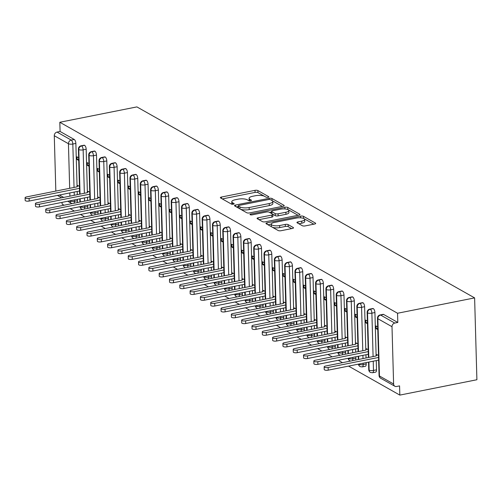 <?xml version="1.0" encoding="UTF-8"?>
<svg xmlns="http://www.w3.org/2000/svg" width="502" height="502" viewBox="0 0 502 502"><rect width="100%" height="100%" fill="white"/><g stroke="black" fill="none" stroke-linecap="round" stroke-linejoin="round"><path stroke-width="0.75" d="M268.049 197.292A1.487 0.477 -1.6 0 0 268.821 196.853A1.487 0.477 -1.6 0 0 268.645 196.633L257.89 190.553A2.121 0.678 -1.6 0 0 255.016 190.346L221.476 197.035A2.121 0.678 -1.6 0 0 220.365 197.669A2.121 0.678 -1.6 0 0 220.623 197.976L231.378 204.063A1.487 0.477 -1.6 0 0 233.392 204.201A1.487 0.477 -1.6 0 0 234.17 203.762A1.487 0.477 -1.6 0 0 233.988 203.542L232.595 202.752A6.79 2.177 -1.6 0 1 231.773 201.754A6.79 2.177 -1.6 0 1 235.319 199.733L238.111 199.175A6.79 2.177 -1.6 0 1 247.317 199.821L248.71 200.605A1.487 0.477 -1.6 0 0 250.718 200.75A1.487 0.477 -1.6 0 0 251.496 200.304A1.487 0.477 -1.6 0 0 251.314 200.085L249.927 199.3A6.79 2.177 -1.6 0 1 249.099 198.303A6.79 2.177 -1.6 0 1 252.65 196.276L255.443 195.724A6.79 2.177 -1.6 0 1 264.642 196.364L266.035 197.154A1.487 0.477 -1.6 0 0 268.049 197.292M302.298 225.712A2.121 0.678 -1.6 0 0 305.172 225.913L314.585 224.036A2.121 0.678 -1.6 0 0 315.689 223.403A2.121 0.678 -1.6 0 0 315.432 223.095L303.49 216.337A2.121 0.678 -1.6 0 0 300.616 216.136L267.077 222.825A2.121 0.678 -1.6 0 0 265.966 223.453A2.121 0.678 -1.6 0 0 266.223 223.767L278.171 230.518A2.121 0.678 -1.6 0 0 281.045 230.719L292.409 228.454A2.121 0.678 -1.6 0 0 293.519 227.826A2.121 0.678 -1.6 0 0 293.262 227.513L288.148 224.62A2.121 0.678 -1.6 0 0 285.274 224.419L279.639 225.542A5.673 1.82 -1.6 0 1 271.256 224.174A5.673 1.82 -1.6 0 1 274.224 222.48L296.299 218.081A5.673 1.82 -1.6 0 1 304.683 219.456A5.673 1.82 -1.6 0 1 301.715 221.144L298.037 221.878A2.121 0.678 -1.6 0 0 296.927 222.505A2.121 0.678 -1.6 0 0 297.184 222.819L302.298 225.712M59.826 122.262L136.889 106.901L474.616 297.893L397.546 313.254L59.826 122.262L60.083 131.474L57.046 132.076L71.196 140.083L74.233 139.474L60.083 131.474M283.103 206.234A2.121 0.678 -1.6 0 0 284.214 205.6A2.121 0.678 -1.6 0 0 283.956 205.293L272.009 198.535A2.121 0.678 -1.6 0 0 269.135 198.334L235.595 205.023A2.121 0.678 -1.6 0 0 234.49 205.651A2.121 0.678 -1.6 0 0 234.748 205.964L246.689 212.716A2.121 0.678 -1.6 0 0 249.563 212.917L283.103 206.234M287.746 207.439L299.694 214.191A2.121 0.678 -1.6 0 1 299.951 214.505A2.121 0.678 -1.6 0 1 298.841 215.132L265.307 221.821A2.121 0.678 -1.6 0 1 262.427 221.62L257.319 218.728A2.121 0.678 -1.6 0 1 257.062 218.414A2.121 0.678 -1.6 0 1 258.166 217.786L271.77 215.076A2.121 0.678 -1.6 0 0 272.881 214.442A2.121 0.678 -1.6 0 0 272.624 214.128L269.229 212.214A2.121 0.678 -1.6 0 0 266.355 212.013L252.192 214.837A1.487 0.477 -1.6 0 1 250.002 214.473A1.487 0.477 -1.6 0 1 250.774 214.034L284.872 207.238A2.121 0.678 -1.6 0 1 287.746 207.439L287.809 209.485L298.075 215.289M393.606 383.999L392.006 326.708L377.849 318.701L379.449 375.992L393.606 383.999A3.244 2.711 119.5 0 0 394.854 386.251A3.244 2.711 119.5 0 0 396.536 386.496L399.573 385.894L399.83 395.099L476.9 379.738L474.616 297.893M69.684 188.319L68.435 143.716L54.285 135.716L55.829 191.08M54.285 135.716A3.244 2.711 -60.5 0 1 57.046 132.076M399.83 395.099L348.564 366.109M342.489 362.67L338.254 360.273M332.18 356.84L327.938 354.443M321.864 351.005L317.628 348.614M311.554 345.175L307.318 342.778M301.244 339.346L297.002 336.949M290.928 333.51L286.692 331.113M280.618 327.68L276.382 325.283M270.308 321.851L266.066 319.454M259.992 316.015L255.756 313.618M249.682 310.186L245.447 307.789M239.366 304.356L235.131 301.959M229.056 298.521L224.821 296.124M218.746 292.691L214.505 290.294M208.43 286.855L204.195 284.465M198.121 281.026L193.885 278.629M187.811 275.196L183.569 272.799M177.495 269.361L173.259 266.964M167.185 263.531L162.949 261.134M156.875 257.702L152.633 255.305M146.559 251.866L142.323 249.469M136.249 246.036L132.013 243.639M125.933 240.201L121.697 237.81M115.623 234.371L111.388 231.974M105.313 228.542L101.071 226.145M94.997 222.706L90.762 220.309M84.687 216.877L80.452 214.48M74.378 211.047L70.136 208.65M64.061 205.211L62.11 204.107L62.06 202.369M397.546 313.254L397.804 322.46L394.767 323.068A3.244 2.711 119.5 0 0 392.006 326.708M79.448 186.424L77.779 185.483L77.791 185.985M78.688 159.172L77.051 159.498L76.975 156.837L78.651 157.779M77.051 159.498L78.726 160.439M397.804 322.46L383.647 314.459L380.61 315.061L394.767 323.068M379.06 375.515A3.244 3.244 0 0 0 380.704 378.244A3.244 2.711 119.5 0 1 379.449 375.992A3.244 1.042 -1.6 0 1 379.06 375.515L377.46 318.224A3.244 1.042 -1.6 0 0 377.849 318.701A3.244 2.711 119.5 0 1 380.61 315.061A3.244 1.443 78.7 0 0 380.064 314.955L383.101 314.346A3.244 1.443 78.7 0 1 383.647 314.459M74.233 139.474A3.244 1.443 78.7 0 1 75.865 143.421L77.076 186.775M77.208 191.463L77.302 194.688M77.427 199.307L77.465 200.712A3.244 1.443 78.7 0 1 77.082 202.62M373.337 308.63L370.3 309.232A3.244 1.443 78.7 0 0 369.754 309.125L372.791 308.517A3.244 1.443 78.7 0 1 373.337 308.63A3.244 1.443 78.7 0 1 374.919 312.539L376.13 355.899M376.262 360.587L376.519 369.836A3.244 1.443 78.7 0 1 375.609 372.139L372.572 372.741A3.244 1.443 -101.3 0 0 373.482 370.438L376.519 369.836M378.502 355.548L376.833 354.6L376.845 355.102M377.699 326.902L376.029 325.955L376.105 328.615L377.774 329.563M363.028 302.794L359.99 303.403A3.244 1.443 78.7 0 0 359.438 303.29L362.475 302.687A3.244 1.443 78.7 0 1 363.028 302.794A3.244 1.443 78.7 0 1 364.609 306.709L365.82 350.063M365.952 354.751L366.04 357.976M366.165 362.595L366.209 364A3.244 1.443 78.7 0 1 365.293 366.309L362.256 366.912A3.244 1.443 -101.3 0 0 363.172 364.609L366.209 364M368.186 349.718L366.516 348.771L366.529 349.273M367.389 321.073L365.72 320.125L365.789 322.786L367.464 323.734M352.711 296.964L349.674 297.567A3.244 1.443 78.7 0 0 349.128 297.46L352.166 296.851A3.244 1.443 78.7 0 1 352.711 296.964A3.244 1.443 78.7 0 1 354.293 300.874L355.504 344.234M355.636 348.921L355.723 352.147M355.855 356.765L355.893 358.171A3.244 1.443 78.7 0 1 355.51 360.078M357.876 343.883L356.207 342.941L356.219 343.443M357.079 315.237L355.403 314.296L355.479 316.957L357.148 317.898M342.402 291.129L339.365 291.737A3.244 1.443 78.7 0 0 338.819 291.624L341.856 291.022A3.244 1.443 78.7 0 1 342.402 291.129A3.244 1.443 78.7 0 1 343.983 295.044L345.194 338.404M345.326 343.092L345.414 346.311M345.545 350.936L345.583 352.341A3.244 1.443 78.7 0 1 345.194 354.243M347.566 338.053L345.891 337.106L345.909 337.608M346.763 309.408L345.094 308.46L345.169 311.121L346.838 312.068M332.092 285.299L329.055 285.908A3.244 1.443 78.7 0 0 328.503 285.795L331.54 285.192A3.244 1.443 78.7 0 1 332.092 285.299A3.244 1.443 78.7 0 1 333.673 289.215L334.884 332.569M335.01 337.256L335.104 340.481M335.229 345.1L335.273 346.505A3.244 1.443 78.7 0 1 334.884 348.413M337.25 332.224L335.581 331.276L335.593 331.778M336.453 303.578L334.784 302.631L334.853 305.291L336.528 306.233M321.776 279.47L318.739 280.072A3.244 1.443 78.7 0 0 318.193 279.965L321.23 279.357A3.244 1.443 78.7 0 1 321.776 279.47A3.244 1.443 78.7 0 1 323.357 283.379L324.568 326.739M324.7 331.427L324.788 334.652M324.919 339.27L324.957 340.676A3.244 1.443 78.7 0 1 324.574 342.577M326.94 326.388L325.271 325.447L325.283 325.949M326.143 297.742L324.468 296.801L324.543 299.456L326.212 300.403M311.466 273.634L308.429 274.243A3.244 1.443 78.7 0 0 307.883 274.13L310.92 273.527A3.244 1.443 78.7 0 1 311.466 273.634A3.244 1.443 78.7 0 1 313.047 277.55L314.258 320.903M314.39 325.597L314.478 328.816M314.61 333.441L314.647 334.847A3.244 1.443 78.7 0 1 314.258 336.748M316.63 320.558L314.955 319.611L314.974 320.113M315.827 291.913L314.158 290.965L314.233 293.626L315.902 294.574M301.156 267.804L298.119 268.407A3.244 1.443 78.7 0 0 297.567 268.3L300.604 267.692A3.244 1.443 78.7 0 1 301.156 267.804A3.244 1.443 78.7 0 1 302.731 271.72L303.942 315.074M304.074 319.761L304.168 322.987M304.294 327.605L304.337 329.011A3.244 1.443 78.7 0 1 303.948 330.918M306.314 314.723L304.645 313.781L304.658 314.283M305.517 286.077L303.842 285.136L303.917 287.797L305.592 288.738M290.84 261.975L287.803 262.577A3.244 1.443 78.7 0 0 287.257 262.471L290.294 261.862A3.244 1.443 78.7 0 1 290.84 261.975A3.244 1.443 78.7 0 1 292.421 265.884L293.632 309.245M293.764 313.932L293.852 317.151M293.984 321.776L294.021 323.181A3.244 1.443 78.7 0 1 293.639 325.083M296.004 308.893L294.335 307.946L294.348 308.454M295.201 280.248L293.532 279.3L293.607 281.961L295.276 282.908M280.53 256.139L277.493 256.748A3.244 1.443 78.7 0 0 276.941 256.635L279.978 256.033A3.244 1.443 78.7 0 1 280.53 256.139A3.244 1.443 78.7 0 1 282.111 260.055L283.323 303.409M283.454 308.096L283.542 311.322M283.674 315.946L283.712 317.346A3.244 1.443 78.7 0 1 283.323 319.253M285.694 303.064L284.019 302.116L284.032 302.618M284.891 274.418L283.222 273.471L283.297 276.131L284.967 277.079M270.214 250.31L267.177 250.912A3.244 1.443 78.7 0 0 266.631 250.805L269.668 250.197A3.244 1.443 78.7 0 1 270.214 250.31A3.244 1.443 78.7 0 1 271.795 254.219L273.006 297.579M273.138 302.267L273.232 305.492M273.358 310.11L273.395 311.516A3.244 1.443 78.7 0 1 273.013 313.424M275.378 297.228L273.709 296.287L273.722 296.789M274.581 268.583L272.906 267.641L272.981 270.302L274.657 271.243M259.904 244.474L256.867 245.083A3.244 1.443 78.7 0 0 256.321 244.97L259.358 244.367A3.244 1.443 78.7 0 1 259.904 244.474A3.244 1.443 78.7 0 1 261.486 248.39L262.697 291.75M262.828 296.437L262.916 299.656M263.048 304.281L263.086 305.687A3.244 1.443 78.7 0 1 262.697 307.588M265.069 291.398L263.399 290.451L263.412 290.953M264.265 262.753L262.596 261.806L262.671 264.466L264.341 265.414M249.594 238.645L246.557 239.253A3.244 1.443 78.7 0 0 246.005 239.14L249.042 238.538A3.244 1.443 78.7 0 1 249.594 238.645A3.244 1.443 78.7 0 1 251.176 242.56L252.387 285.914M252.519 290.602L252.606 293.827M252.732 298.445L252.776 299.851A3.244 1.443 78.7 0 1 252.387 301.758M254.752 285.569L253.083 284.621L253.096 285.123M253.956 256.924L252.286 255.976L252.355 258.637L254.031 259.578M239.278 232.815L236.241 233.417A3.244 1.443 78.7 0 0 235.695 233.311L238.732 232.702A3.244 1.443 78.7 0 1 239.278 232.815A3.244 1.443 78.7 0 1 240.86 236.724L242.071 280.085M242.202 284.772L242.29 287.997M242.422 292.616L242.46 294.021A3.244 1.443 78.7 0 1 242.077 295.929M244.443 279.733L242.773 278.792L242.786 279.294M243.646 251.088L241.97 250.147L242.046 252.801L243.715 253.748M228.968 226.979L225.931 227.588A3.244 1.443 78.7 0 0 225.385 227.475L228.423 226.873A3.244 1.443 78.7 0 1 228.968 226.979A3.244 1.443 78.7 0 1 230.55 230.895L231.761 274.249M231.893 278.943L231.98 282.162M232.112 286.786L232.15 288.192A3.244 1.443 78.7 0 1 231.761 290.093M234.133 273.904L232.457 272.956L232.476 273.458M233.33 245.258L231.66 244.311L231.736 246.971L233.405 247.919M218.659 221.15L215.622 221.752A3.244 1.443 78.7 0 0 215.069 221.646L218.106 221.043A3.244 1.443 78.7 0 1 218.659 221.15A3.244 1.443 78.7 0 1 220.24 225.065L221.451 268.419M221.577 273.107L221.671 276.332M221.796 280.951L221.84 282.356A3.244 1.443 78.7 0 1 221.451 284.264M223.817 268.074L222.148 267.127L222.16 267.629M223.02 239.423L221.351 238.481L221.42 241.142L223.095 242.083M208.343 215.32L205.305 215.923A3.244 1.443 78.7 0 0 204.76 215.816L207.797 215.207A3.244 1.443 78.7 0 1 208.343 215.32A3.244 1.443 78.7 0 1 209.924 219.23L211.135 262.59M211.267 267.277L211.355 270.503M211.486 275.121L211.524 276.527A3.244 1.443 78.7 0 1 211.141 278.428M213.507 262.239L211.838 261.297L211.85 261.799M212.71 233.593L211.035 232.646L211.11 235.306L212.779 236.254M198.033 209.485L194.996 210.093A3.244 1.443 78.7 0 0 194.45 209.98L197.487 209.378A3.244 1.443 78.7 0 1 198.033 209.485A3.244 1.443 78.7 0 1 199.614 213.4L200.825 256.754M200.957 261.448L201.045 264.667M201.177 269.292L201.214 270.697A3.244 1.443 78.7 0 1 200.825 272.599M203.197 256.409L201.522 255.462L201.54 255.964M202.394 227.764L200.725 226.816L200.8 229.477L202.469 230.424M187.723 203.655L184.68 204.258A3.244 1.443 78.7 0 0 184.134 204.151L187.171 203.542A3.244 1.443 78.7 0 1 187.723 203.655A3.244 1.443 78.7 0 1 189.298 207.564L190.509 250.925M190.641 255.612L190.735 258.837M190.86 263.456L190.898 264.861A3.244 1.443 78.7 0 1 190.515 266.769M192.881 250.573L191.212 249.632L191.224 250.134M192.084 221.928L190.409 220.987L190.484 223.647L192.159 224.589M177.407 197.826L174.37 198.428A3.244 1.443 78.7 0 0 173.824 198.321L176.861 197.713A3.244 1.443 78.7 0 1 177.407 197.826A3.244 1.443 78.7 0 1 178.988 201.735L180.199 245.095M180.331 249.783L180.419 253.002M180.551 257.626L180.588 259.032A3.244 1.443 78.7 0 1 180.205 260.933M182.571 244.744L180.902 243.796L180.915 244.298M181.768 216.098L180.099 215.151L180.174 217.812L181.843 218.759M167.097 191.99L164.06 192.599A3.244 1.443 78.7 0 0 163.508 192.486L166.545 191.883A3.244 1.443 78.7 0 1 167.097 191.99A3.244 1.443 78.7 0 1 168.678 195.905L169.889 239.259M170.021 243.947L170.109 247.172M170.241 251.791L170.278 253.196A3.244 1.443 78.7 0 1 169.889 255.104M172.261 238.914L170.586 237.967L170.598 238.469M171.458 210.269L169.789 209.321L169.864 211.982L171.533 212.93M156.781 186.16L153.744 186.763A3.244 1.443 78.7 0 0 153.198 186.656L156.235 186.047A3.244 1.443 78.7 0 1 156.781 186.16A3.244 1.443 78.7 0 1 158.362 190.07L159.573 233.43M159.705 238.117L159.799 241.343M159.925 245.961L159.962 247.367A3.244 1.443 78.7 0 1 159.58 249.274M161.945 233.079L160.276 232.137L160.289 232.639M161.148 204.433L159.473 203.492L159.548 206.153L161.224 207.094M146.471 180.325L143.434 180.933A3.244 1.443 78.7 0 0 142.888 180.82L145.925 180.218A3.244 1.443 78.7 0 1 146.471 180.325A3.244 1.443 78.7 0 1 148.052 184.24L149.263 227.601M149.395 232.288L149.483 235.507M149.615 240.132L149.652 241.537A3.244 1.443 78.7 0 1 149.263 243.439M151.635 227.249L149.96 226.302L149.979 226.804M150.832 198.604L149.163 197.656L149.238 200.317L150.907 201.264M136.161 174.495L133.124 175.104A3.244 1.443 78.7 0 0 132.572 174.991L135.609 174.389A3.244 1.443 78.7 0 1 136.161 174.495A3.244 1.443 78.7 0 1 137.743 178.411L138.954 221.765M139.079 226.452L139.173 229.678M139.299 234.296L139.343 235.702A3.244 1.443 78.7 0 1 138.954 237.609M141.319 221.42L139.65 220.472L139.663 220.974M140.522 192.774L138.853 191.827L138.922 194.487L140.598 195.429M125.845 168.666L122.808 169.268A3.244 1.443 78.7 0 0 122.262 169.161L125.299 168.553A3.244 1.443 78.7 0 1 125.845 168.666A3.244 1.443 78.7 0 1 127.426 172.575L128.637 215.935M128.769 220.623L128.857 223.848M128.989 228.466L129.027 229.872A3.244 1.443 78.7 0 1 128.644 231.773M131.009 215.584L129.34 214.643L129.353 215.145M130.213 186.939L128.537 185.997L128.612 188.652L130.282 189.599M115.535 162.83L112.498 163.439A3.244 1.443 78.7 0 0 111.952 163.326L114.989 162.723A3.244 1.443 78.7 0 1 115.535 162.83A3.244 1.443 78.7 0 1 117.117 166.746L118.328 210.1M118.459 214.793L118.547 218.012M118.679 222.637L118.717 224.043A3.244 1.443 78.7 0 1 118.328 225.944M120.7 209.754L119.024 208.807L119.043 209.309M119.896 181.109L118.227 180.162L118.303 182.822L119.972 183.77M105.225 157L102.188 157.603A3.244 1.443 78.7 0 0 101.636 157.496L104.673 156.888A3.244 1.443 78.7 0 1 105.225 157A3.244 1.443 78.7 0 1 106.807 160.916L108.018 204.27M108.143 208.957L108.237 212.183M108.363 216.801L108.407 218.207A3.244 1.443 78.7 0 1 108.018 220.114M110.384 203.919L108.714 202.977L108.727 203.479M109.587 175.273L107.917 174.332L107.986 176.993L109.662 177.934M94.909 151.171L91.872 151.773A3.244 1.443 78.7 0 0 91.326 151.667L94.363 151.058A3.244 1.443 78.7 0 1 94.909 151.171A3.244 1.443 78.7 0 1 96.491 155.08L97.702 198.441M97.834 203.128L97.921 206.347M98.053 210.972L98.091 212.377A3.244 1.443 78.7 0 1 97.708 214.279M100.074 198.089L98.405 197.142L98.417 197.65M99.277 169.444L97.601 168.496L97.677 171.157L99.346 172.104M84.6 145.335L81.562 145.944A3.244 1.443 78.7 0 0 81.017 145.831L84.054 145.229A3.244 1.443 78.7 0 1 84.6 145.335A3.244 1.443 78.7 0 1 86.181 149.251L87.392 192.605M87.524 197.292L87.612 200.518M87.743 205.142L87.781 206.542A3.244 1.443 78.7 0 1 87.392 208.449M89.764 192.26L88.088 191.312L88.107 191.814M88.961 163.614L87.292 162.667L87.367 165.327L89.036 166.275M80.395 206.604L80.402 206.868A3.244 2.711 119.5 0 0 81.65 209.127A3.244 2.711 119.5 0 0 81.776 209.19L82.46 209.434M86.181 149.251L83.144 149.853A3.244 1.443 78.7 0 0 81.562 145.944A3.244 2.711 119.5 0 0 78.801 149.577L80.044 194.142M80.176 198.761L80.264 201.986M87.367 165.327L88.998 165.001M97.677 171.157L99.314 170.831M107.986 176.993L109.624 176.666M118.303 182.822L119.934 182.496M128.612 188.652L130.25 188.325M138.922 194.487L140.56 194.161M149.238 200.317L150.876 199.991M159.548 206.153L161.186 205.826M169.864 211.982L171.496 211.656M180.174 217.812L181.812 217.485M190.484 223.647L192.122 223.321M200.8 229.477L202.431 229.15M211.11 235.306L212.748 234.98M221.42 241.142L223.057 240.816M231.736 246.971L233.367 246.645M242.046 252.801L243.683 252.475M252.355 258.637L253.993 258.31M262.671 264.466L264.309 264.14M272.981 270.302L274.619 269.976M283.297 276.131L284.929 275.805M293.607 281.961L295.245 281.635M303.917 287.797L305.555 287.47M314.233 293.626L315.865 293.3M324.543 299.456L326.181 299.129M334.853 305.291L336.491 304.965M345.169 311.121L346.8 310.794M355.479 316.957L357.117 316.63M365.789 322.786L367.426 322.46M376.105 328.615L377.742 328.289M90.705 212.434L90.711 212.704A3.244 2.711 119.5 0 0 91.966 214.956A3.244 2.711 119.5 0 0 92.086 215.019L92.776 215.264M96.491 155.08L93.454 155.689A3.244 1.443 78.7 0 0 91.872 151.773A3.244 2.711 119.5 0 0 89.111 155.413L90.354 199.972M90.485 204.59L90.573 207.815M101.015 218.27L101.027 218.533A3.244 2.711 119.5 0 0 102.276 220.786A3.244 2.711 119.5 0 0 102.395 220.855L103.086 221.093M106.807 160.916L103.77 161.518A3.244 1.443 78.7 0 0 102.188 157.603A3.244 2.711 119.5 0 0 99.421 161.242L100.67 205.801M100.795 210.426L100.889 213.645M111.331 224.099L111.337 224.363A3.244 2.711 119.5 0 0 112.586 226.622A3.244 2.711 119.5 0 0 112.712 226.684L113.396 226.929M117.117 166.746L114.079 167.348A3.244 1.443 78.7 0 0 112.498 163.439A3.244 2.711 119.5 0 0 109.737 167.072L110.98 211.637M111.111 216.255L111.199 219.481M121.641 229.929L121.647 230.198A3.244 2.711 119.5 0 0 122.902 232.451A3.244 2.711 119.5 0 0 123.021 232.514L123.712 232.759M127.426 172.575L124.389 173.184A3.244 1.443 78.7 0 0 122.808 169.268A3.244 2.711 119.5 0 0 120.047 172.908L121.296 217.466M121.421 222.085L121.509 225.31M131.951 235.764L131.963 236.028A3.244 2.711 119.5 0 0 133.212 238.281A3.244 2.711 119.5 0 0 133.337 238.35L134.021 238.594M137.743 178.411L134.705 179.013A3.244 1.443 78.7 0 0 133.124 175.104A3.244 2.711 119.5 0 0 130.363 178.737L131.606 223.296M131.737 227.921L131.825 231.14M142.267 241.594L142.273 241.864A3.244 2.711 119.5 0 0 143.522 244.116A3.244 2.711 119.5 0 0 143.647 244.179L144.331 244.424M148.052 184.24L145.015 184.849A3.244 1.443 78.7 0 0 143.434 180.933A3.244 2.711 119.5 0 0 140.673 184.567L141.915 229.132M142.047 233.75L142.135 236.975M152.577 247.43L152.583 247.693A3.244 2.711 119.5 0 0 153.838 249.946A3.244 2.711 119.5 0 0 153.957 250.009L154.647 250.253M158.362 190.07L155.325 190.678A3.244 1.443 78.7 0 0 153.744 186.763A3.244 2.711 119.5 0 0 150.983 190.402L152.231 234.961M152.357 239.586L152.451 242.805M162.893 253.259L162.899 253.523A3.244 2.711 119.5 0 0 164.148 255.782A3.244 2.711 119.5 0 0 164.273 255.844L164.957 256.089M168.678 195.905L165.641 196.508A3.244 1.443 78.7 0 0 164.06 192.599A3.244 2.711 119.5 0 0 161.299 196.232L162.541 240.791M162.673 245.415L162.761 248.634M173.203 259.088L173.209 259.358A3.244 2.711 119.5 0 0 174.464 261.611A3.244 2.711 119.5 0 0 174.583 261.674L175.273 261.918M178.988 201.735L175.951 202.344A3.244 1.443 78.7 0 0 174.37 198.428A3.244 2.711 119.5 0 0 171.609 202.068L172.851 246.626M172.983 251.245L173.071 254.47M183.512 264.924L183.519 265.188A3.244 2.711 119.5 0 0 184.774 267.44A3.244 2.711 119.5 0 0 184.893 267.503L185.583 267.748M189.298 207.564L186.261 208.173A3.244 1.443 78.7 0 0 184.68 204.258A3.244 2.711 119.5 0 0 181.919 207.897L183.167 252.456M183.293 257.08L183.387 260.3M193.828 270.754L193.835 271.017A3.244 2.711 119.5 0 0 195.083 273.276A3.244 2.711 119.5 0 0 195.209 273.339L195.893 273.584M199.614 213.4L196.577 214.003A3.244 1.443 78.7 0 0 194.996 210.093A3.244 2.711 119.5 0 0 192.235 213.726L193.477 258.292M193.609 262.91L193.697 266.135M204.138 276.583L204.145 276.853A3.244 2.711 119.5 0 0 205.4 279.106A3.244 2.711 119.5 0 0 205.519 279.168L206.209 279.413M209.924 219.23L206.887 219.838A3.244 1.443 78.7 0 0 205.305 215.923A3.244 2.711 119.5 0 0 202.544 219.562L203.787 264.121M203.919 268.739L204.007 271.965M214.448 282.419L214.461 282.682A3.244 2.711 119.5 0 0 215.709 284.935A3.244 2.711 119.5 0 0 215.829 285.004L216.519 285.243M220.24 225.065L217.203 225.668A3.244 1.443 78.7 0 0 215.622 221.752A3.244 2.711 119.5 0 0 212.854 225.392L214.103 269.95M214.228 274.575L214.323 277.794M224.764 288.248L224.77 288.518A3.244 2.711 119.5 0 0 226.019 290.771A3.244 2.711 119.5 0 0 226.145 290.834L226.829 291.078M230.55 230.895L227.513 231.497A3.244 1.443 78.7 0 0 225.931 227.588A3.244 2.711 119.5 0 0 223.17 231.221L224.413 275.786M224.545 280.405L224.632 283.63M235.074 294.078L235.08 294.348A3.244 2.711 119.5 0 0 236.335 296.6A3.244 2.711 119.5 0 0 236.455 296.663L237.145 296.908M240.86 236.724L237.822 237.333A3.244 1.443 78.7 0 0 236.241 233.417A3.244 2.711 119.5 0 0 233.48 237.057L234.729 281.616M234.854 286.234L234.942 289.459M245.384 299.914L245.396 300.177A3.244 2.711 119.5 0 0 246.645 302.43A3.244 2.711 119.5 0 0 246.771 302.499L247.455 302.744M251.176 242.56L248.139 243.163A3.244 1.443 78.7 0 0 246.557 239.253A3.244 2.711 119.5 0 0 243.796 242.886L245.039 287.445M245.171 292.07L245.258 295.289M255.7 305.743L255.706 306.013A3.244 2.711 119.5 0 0 256.955 308.266A3.244 2.711 119.5 0 0 257.08 308.328L257.771 308.573M261.486 248.39L258.448 248.998A3.244 1.443 78.7 0 0 256.867 245.083A3.244 2.711 119.5 0 0 254.106 248.722L255.349 293.281M255.48 297.899L255.568 301.125M266.01 311.579L266.016 311.842A3.244 2.711 119.5 0 0 267.271 314.095A3.244 2.711 119.5 0 0 267.39 314.158L268.081 314.403M271.795 254.219L268.758 254.828A3.244 1.443 78.7 0 0 267.177 250.912A3.244 2.711 119.5 0 0 264.416 254.552L265.665 299.11M265.79 303.735L265.884 306.954M276.326 317.408L276.332 317.672A3.244 2.711 119.5 0 0 277.581 319.931A3.244 2.711 119.5 0 0 277.706 319.994L278.39 320.238M282.111 260.055L279.074 260.657A3.244 1.443 78.7 0 0 277.493 256.748A3.244 2.711 119.5 0 0 274.732 260.381L275.974 304.946M276.106 309.565L276.194 312.79M286.636 323.238L286.642 323.508A3.244 2.711 119.5 0 0 287.897 325.76A3.244 2.711 119.5 0 0 288.016 325.823L288.706 326.068M292.421 265.884L289.384 266.493A3.244 1.443 78.7 0 0 287.803 262.577A3.244 2.711 119.5 0 0 285.042 266.217L286.284 310.776M286.416 315.394L286.504 318.619M296.946 329.074L296.952 329.337A3.244 2.711 119.5 0 0 298.207 331.59A3.244 2.711 119.5 0 0 298.326 331.659L299.016 331.897M302.731 271.72L299.694 272.322A3.244 1.443 78.7 0 0 298.119 268.407A3.244 2.711 119.5 0 0 295.352 272.046L296.6 316.605M296.726 321.23L296.82 324.449M307.262 334.903L307.268 335.167A3.244 2.711 119.5 0 0 308.517 337.426A3.244 2.711 119.5 0 0 308.642 337.488L309.326 337.733M313.047 277.55L310.01 278.152A3.244 1.443 78.7 0 0 308.429 274.243A3.244 2.711 119.5 0 0 305.668 277.876L306.91 322.441M307.042 327.059L307.13 330.285M317.571 340.732L317.578 341.002A3.244 2.711 119.5 0 0 318.833 343.255A3.244 2.711 119.5 0 0 318.952 343.318L319.642 343.563M323.357 283.379L320.32 283.988A3.244 1.443 78.7 0 0 318.739 280.072A3.244 2.711 119.5 0 0 315.978 283.712L317.22 328.27M317.352 332.889L317.44 336.114M327.881 346.568L327.894 346.832A3.244 2.711 119.5 0 0 329.143 349.085A3.244 2.711 119.5 0 0 329.262 349.154L329.952 349.398M333.673 289.215L330.636 289.817A3.244 1.443 78.7 0 0 329.055 285.908A3.244 2.711 119.5 0 0 326.294 289.541L327.536 334.1M327.662 338.724L327.756 341.944M338.197 352.398L338.204 352.668A3.244 2.711 119.5 0 0 339.452 354.92A3.244 2.711 119.5 0 0 339.578 354.983L340.262 355.228M343.983 295.044L340.946 295.653A3.244 1.443 78.7 0 0 339.365 291.737A3.244 2.711 119.5 0 0 336.604 295.371L337.846 339.936M337.978 344.554L338.066 347.779M348.507 358.233L348.513 358.497A3.244 2.711 119.5 0 0 349.768 360.75A3.244 2.711 119.5 0 0 349.888 360.812L350.578 361.057M354.293 300.874L351.256 301.482A3.244 1.443 78.7 0 0 349.674 297.567A3.244 2.711 119.5 0 0 346.913 301.206L348.162 345.765M348.288 350.39L348.382 353.609M358.817 364.063L358.83 364.327A3.244 2.711 119.5 0 0 360.078 366.586A3.244 2.711 119.5 0 0 360.204 366.648L362.256 366.912M364.609 306.709L361.572 307.312A3.244 1.443 78.7 0 0 359.99 303.403A3.244 2.711 119.5 0 0 357.229 307.036L358.472 351.595M358.604 356.219L358.692 359.438M368.914 362.049L369.139 370.162A3.244 2.711 119.5 0 0 370.388 372.415A3.244 2.711 119.5 0 0 370.514 372.478L372.572 372.741M374.919 312.539L371.882 313.148A3.244 1.443 78.7 0 0 370.3 309.232A3.244 2.711 119.5 0 0 367.539 312.871L368.782 357.43M249.099 198.303L249.161 200.348A6.79 2.177 -1.6 0 0 249.312 200.781M231.773 201.754L231.83 203.799A6.79 2.177 -1.6 0 0 231.987 204.239M264.328 196.207L257.946 192.599A2.121 0.678 -1.6 0 0 255.072 192.398L222.304 198.93M238.306 206.535L236.423 206.912M282.331 206.385L272.247 200.687M270.515 199.683A1.487 0.477 -1.6 0 0 268.501 199.545L239.065 205.412A1.487 0.477 -1.6 0 0 238.287 205.858A1.487 0.477 -1.6 0 0 238.469 206.071L239.937 206.906A6.79 2.177 -1.6 0 0 249.136 207.546L269.26 203.536A6.79 2.177 -1.6 0 0 272.806 201.515A6.79 2.177 -1.6 0 0 271.984 200.518L270.515 199.683M238.287 205.858L238.343 207.903A1.487 0.477 -1.6 0 0 238.412 208.035M240.307 209.108A6.79 2.177 -1.6 0 0 249.193 209.591L249.136 207.546M272.806 201.515L272.862 203.561A6.79 2.177 -1.6 0 1 269.317 205.582L249.193 209.591M258.994 219.675L271.827 217.121A2.121 0.678 -1.6 0 0 272.937 216.487L272.881 214.442M269.492 212.359L271.595 211.938M285.883 212.258A5.673 1.82 -1.6 0 0 288.851 210.57A5.673 1.82 -1.6 0 0 280.467 209.196L272.686 210.746A2.121 0.678 -1.6 0 0 271.582 211.38A2.121 0.678 -1.6 0 0 271.839 211.693L275.228 213.607A2.121 0.678 -1.6 0 0 278.102 213.808L285.883 212.258L285.939 214.304A5.673 1.82 -1.6 0 0 288.907 212.616L288.851 210.57M271.582 211.38L271.638 213.425A2.121 0.678 -1.6 0 0 271.758 213.639M285.939 214.304L278.164 215.86A2.121 0.678 -1.6 0 1 275.284 215.659L272.762 214.228M287.809 209.485A2.121 0.678 -1.6 0 0 286.592 209.19M304.683 219.456L304.739 221.501A5.673 1.82 -1.6 0 1 301.771 223.189L298.866 223.767M271.256 224.174L271.312 226.22A5.673 1.82 -1.6 0 0 271.758 226.898M272.291 227.199A5.673 1.82 -1.6 0 0 279.696 227.588L279.639 225.542M291.637 228.611L288.204 226.666A2.121 0.678 -1.6 0 0 285.331 226.465L279.696 227.588M271.268 224.043L267.905 224.714M303.704 218.47L303.547 218.383A2.121 0.678 -1.6 0 0 302.656 218.125M313.813 224.187L304.237 218.772M29.091 198.384L29.166 201.045A2.698 0.866 178.4 0 1 25.175 200.386L25.1 197.725A2.698 0.866 -1.6 0 0 29.091 198.384L79.504 188.332M78.086 185.658L77.007 186.857L26.512 196.922A2.698 0.866 -1.6 0 0 25.1 197.725M29.166 201.045L79.58 190.992M39.401 204.214L39.476 206.874A2.698 0.866 178.4 0 1 35.485 206.222L35.41 203.561A2.698 0.866 -1.6 0 0 39.401 204.214L89.814 194.161M88.402 191.488L87.317 192.693L36.822 202.758A2.698 0.866 -1.6 0 0 35.41 203.561M39.476 206.874L89.889 196.822M49.711 210.043L49.786 212.704A2.698 0.866 178.4 0 1 45.801 212.051L45.726 209.39A2.698 0.866 -1.6 0 0 49.711 210.043L100.124 199.997M98.712 197.317L97.626 198.522L47.138 208.587A2.698 0.866 -1.6 0 0 45.726 209.39M49.786 212.704L100.199 202.657M60.027 215.879L60.102 218.539A2.698 0.866 178.4 0 1 56.111 217.881L56.036 215.226A2.698 0.866 -1.6 0 0 60.027 215.879L110.44 205.826M109.022 203.153L107.943 204.352L57.448 214.417A2.698 0.866 -1.6 0 0 56.036 215.226M60.102 218.539L110.515 208.487M70.336 221.708L70.412 224.369A2.698 0.866 178.4 0 1 66.421 223.716L66.346 221.056A2.698 0.866 -1.6 0 0 70.336 221.708L120.75 211.656M119.338 208.983L118.252 210.187L67.757 220.252A2.698 0.866 -1.6 0 0 66.346 221.056M70.412 224.369L120.825 214.316M80.653 227.538L80.722 230.198A2.698 0.866 178.4 0 1 76.737 229.546L76.662 226.885A2.698 0.866 -1.6 0 0 80.653 227.538L131.066 217.492M129.648 214.812L128.562 216.017L78.074 226.082A2.698 0.866 -1.6 0 0 76.662 226.885M80.722 230.198L131.135 220.152M90.962 233.374L91.038 236.034A2.698 0.866 178.4 0 1 87.047 235.382L86.971 232.721A2.698 0.866 -1.6 0 0 90.962 233.374L141.376 223.321M139.958 220.648L138.878 221.846L88.383 231.918A2.698 0.866 -1.6 0 0 86.971 232.721M91.038 236.034L141.451 225.982M101.272 239.203L101.348 241.864A2.698 0.866 178.4 0 1 97.357 241.211L97.288 238.55A2.698 0.866 -1.6 0 0 101.272 239.203L151.686 229.157M150.274 226.477L149.188 227.682L98.693 237.747A2.698 0.866 -1.6 0 0 97.288 238.55M101.348 241.864L151.761 231.811M111.588 245.039L111.657 247.693A2.698 0.866 178.4 0 1 107.673 247.04L107.597 244.38A2.698 0.866 -1.6 0 0 111.588 245.039L162.002 234.986M160.584 232.313L159.498 233.512L109.009 243.577A2.698 0.866 -1.6 0 0 107.597 244.38M111.657 247.693L162.077 237.647M121.898 250.868L121.973 253.529A2.698 0.866 178.4 0 1 117.983 252.876L117.907 250.216A2.698 0.866 -1.6 0 0 121.898 250.868L172.311 240.816M170.9 238.143L169.814 239.341L119.319 249.412A2.698 0.866 -1.6 0 0 117.907 250.216M121.973 253.529L172.387 243.476M132.208 256.698L132.283 259.358A2.698 0.866 178.4 0 1 128.292 258.706L128.223 256.045A2.698 0.866 -1.6 0 0 132.208 256.698L182.621 246.651M181.209 243.972L180.124 245.177L129.635 255.242A2.698 0.866 -1.6 0 0 128.223 256.045M132.283 259.358L182.697 249.312M142.524 262.533L142.599 265.194A2.698 0.866 178.4 0 1 138.608 264.535L138.533 261.881A2.698 0.866 -1.6 0 0 142.524 262.533L192.937 252.481M191.519 249.808L190.44 251.006L139.945 261.071A2.698 0.866 -1.6 0 0 138.533 261.881M142.599 265.194L193.013 255.141M152.834 268.363L152.909 271.024A2.698 0.866 178.4 0 1 148.918 270.371L148.843 267.71A2.698 0.866 -1.6 0 0 152.834 268.363L203.247 258.31M201.835 255.637L200.75 256.842L150.255 266.907A2.698 0.866 -1.6 0 0 148.843 267.71M152.909 271.024L203.323 260.971M163.144 274.192L163.219 276.853A2.698 0.866 178.4 0 1 159.234 276.2L159.159 273.54A2.698 0.866 -1.6 0 0 163.144 274.192L213.563 264.146M212.145 261.467L211.06 262.671L160.571 272.737A2.698 0.866 -1.6 0 0 159.159 273.54M163.219 276.853L213.632 266.807M173.46 280.028L173.535 282.689A2.698 0.866 178.4 0 1 169.544 282.036L169.469 279.376A2.698 0.866 -1.6 0 0 173.46 280.028L223.873 269.976M222.455 267.302L221.376 268.501L170.881 278.566A2.698 0.866 -1.6 0 0 169.469 279.376M173.535 282.689L223.948 272.636M183.77 285.858L183.845 288.518A2.698 0.866 178.4 0 1 179.854 287.866L179.779 285.205A2.698 0.866 -1.6 0 0 183.77 285.858L234.183 275.811M232.771 273.132L231.686 274.337L181.191 284.402A2.698 0.866 -1.6 0 0 179.779 285.205M183.845 288.518L234.258 278.466M194.086 291.693L194.155 294.348A2.698 0.866 178.4 0 1 190.17 293.695L190.095 291.034A2.698 0.866 -1.6 0 0 194.086 291.693L244.499 281.641M243.081 278.961L241.995 280.166L191.507 290.231A2.698 0.866 -1.6 0 0 190.095 291.034M194.155 294.348L244.568 284.301M204.396 297.523L204.471 300.183A2.698 0.866 178.4 0 1 200.48 299.531L200.405 296.87A2.698 0.866 -1.6 0 0 204.396 297.523L254.809 287.47M253.391 284.797L252.311 285.996L201.817 296.067A2.698 0.866 -1.6 0 0 200.405 296.87M204.471 300.183L254.884 290.131M214.705 303.352L214.781 306.013A2.698 0.866 178.4 0 1 210.79 305.36L210.721 302.7A2.698 0.866 -1.6 0 0 214.705 303.352L265.119 293.306M263.707 290.627L262.621 291.831L212.126 301.897A2.698 0.866 -1.6 0 0 210.721 302.7M214.781 306.013L265.194 295.967M225.022 309.188L225.097 311.849A2.698 0.866 178.4 0 1 221.106 311.19L221.031 308.529A2.698 0.866 -1.6 0 0 225.022 309.188L275.435 299.136M274.017 296.462L272.931 297.661L222.442 307.726A2.698 0.866 -1.6 0 0 221.031 308.529M225.097 311.849L275.51 301.796M235.331 315.018L235.407 317.678A2.698 0.866 178.4 0 1 231.416 317.026L231.34 314.365A2.698 0.866 -1.6 0 0 235.331 315.018L285.745 304.965M284.333 302.292L283.247 303.497L232.752 313.562A2.698 0.866 -1.6 0 0 231.34 314.365M235.407 317.678L285.82 307.626M245.641 320.847L245.716 323.508A2.698 0.866 178.4 0 1 241.732 322.855L241.657 320.194A2.698 0.866 -1.6 0 0 245.641 320.847L296.054 310.801M294.643 308.121L293.557 309.326L243.068 319.391A2.698 0.866 -1.6 0 0 241.657 320.194M245.716 323.508L296.13 313.461M255.957 326.683L256.033 329.343A2.698 0.866 178.4 0 1 252.042 328.684L251.966 326.03A2.698 0.866 -1.6 0 0 255.957 326.683L306.371 316.63M304.952 313.957L303.873 315.156L253.378 325.221A2.698 0.866 -1.6 0 0 251.966 326.03M256.033 329.343L306.446 319.291M266.267 332.512L266.342 335.173A2.698 0.866 178.4 0 1 262.351 334.52L262.276 331.86A2.698 0.866 -1.6 0 0 266.267 332.512L316.68 322.46M315.269 319.787L314.183 320.991L263.688 331.056A2.698 0.866 -1.6 0 0 262.276 331.86M266.342 335.173L316.756 325.12M276.577 338.342L276.652 341.002A2.698 0.866 178.4 0 1 272.668 340.35L272.592 337.689A2.698 0.866 -1.6 0 0 276.577 338.342L326.997 328.295M325.578 325.616L324.493 326.821L274.004 336.886A2.698 0.866 -1.6 0 0 272.592 337.689M276.652 341.002L327.066 330.956M286.893 344.177L286.968 346.838A2.698 0.866 178.4 0 1 282.977 346.185L282.902 343.525A2.698 0.866 -1.6 0 0 286.893 344.177L337.306 334.125M335.888 331.452L334.809 332.65L284.314 342.715A2.698 0.866 -1.6 0 0 282.902 343.525M286.968 346.838L337.382 336.786M297.203 350.007L297.278 352.668A2.698 0.866 178.4 0 1 293.287 352.015L293.212 349.354A2.698 0.866 -1.6 0 0 297.203 350.007L347.616 339.961M346.204 337.281L345.119 338.486L294.624 348.551A2.698 0.866 -1.6 0 0 293.212 349.354M297.278 352.668L347.691 342.615M307.519 355.843L307.588 358.497A2.698 0.866 178.4 0 1 303.603 357.844L303.528 355.184A2.698 0.866 -1.6 0 0 307.519 355.843L357.932 345.79M356.514 343.117L355.429 344.316L304.94 354.381A2.698 0.866 -1.6 0 0 303.528 355.184M307.588 358.497L358.001 348.451M317.829 361.672L317.904 364.333A2.698 0.866 178.4 0 1 313.913 363.68L313.838 361.02A2.698 0.866 -1.6 0 0 317.829 361.672L368.242 351.62M366.824 348.946L365.745 350.145L315.25 360.216A2.698 0.866 -1.6 0 0 313.838 361.02M317.904 364.333L368.317 354.28M328.139 367.502L328.214 370.162A2.698 0.866 178.4 0 1 324.223 369.51L324.154 366.849A2.698 0.866 -1.6 0 0 328.139 367.502L378.552 357.455M377.14 354.776L376.054 355.981L325.56 366.046A2.698 0.866 -1.6 0 0 324.154 366.849M328.214 370.162L378.627 360.116M268.658 197.079L268.645 196.633M234.001 203.988L233.988 203.542M251.326 200.53L251.314 200.085M59.424 195.008L63.666 197.405M69.903 196.163L69.809 192.937M75.865 143.421L72.828 144.024A3.244 1.042 -1.6 0 1 68.435 143.716A3.244 2.711 -60.5 0 1 71.196 140.083A3.244 1.443 78.7 0 1 72.828 144.024L74.045 187.447M67.72 201.246L71.29 203.266A3.244 2.711 -60.5 0 1 70.035 201.007A3.244 1.042 -1.6 0 0 74.428 201.315L77.465 200.712M74.17 192.071L74.265 195.291M74.39 199.915L74.428 201.315A3.244 1.443 -101.3 0 1 74.045 203.222M80.125 206.655A3.244 1.042 -1.6 0 0 80.402 206.868A3.244 1.042 -1.6 0 0 84.744 207.15L87.781 206.542M79.667 194.218L78.406 149.1A3.244 1.042 -1.6 0 0 78.801 149.577A3.244 1.042 -1.6 0 0 83.144 149.86L84.355 193.283M84.48 197.901L84.574 201.126M84.7 205.745L84.744 207.15A3.244 1.443 -101.3 0 1 84.355 209.058M89.977 200.047L88.722 154.936A3.244 1.042 -1.6 0 0 89.111 155.413A3.244 1.042 -1.6 0 0 93.454 155.689L94.665 199.112M94.796 203.73L94.884 206.956M95.016 211.574L95.054 212.98L98.091 212.377M100.293 205.876L99.032 160.765A3.244 1.042 -1.6 0 0 99.421 161.242A3.244 1.042 -1.6 0 0 103.763 161.518L104.981 204.941M105.106 209.566L105.194 212.785M105.326 217.41L105.37 218.816L108.407 218.207M110.603 211.712L109.342 166.595A3.244 1.042 -1.6 0 0 109.737 167.072A3.244 1.042 -1.6 0 0 114.079 167.354L115.291 210.777M115.422 215.396L115.51 218.621M115.636 223.239L115.68 224.645L118.717 224.043M120.913 217.542L119.658 172.431A3.244 1.042 -1.6 0 0 120.047 172.908A3.244 1.042 -1.6 0 0 124.389 173.184L125.6 216.607M125.732 221.231L125.82 224.45M125.952 229.075L125.989 230.474L129.027 229.872M131.229 223.371L129.968 178.26A3.244 1.042 -1.6 0 0 130.363 178.737A3.244 1.042 -1.6 0 0 134.699 179.013L135.916 222.436M136.042 227.061L136.136 230.28M136.262 234.905L136.299 236.31L139.343 235.702M141.539 229.207L140.278 184.09A3.244 1.042 -1.6 0 0 140.673 184.567A3.244 1.042 -1.6 0 0 145.015 184.849L146.226 228.272M146.358 232.89L146.446 236.116M146.578 240.734L146.615 242.14L149.652 241.537M151.855 235.036L150.594 189.925A3.244 1.042 -1.6 0 0 150.983 190.402A3.244 1.042 -1.6 0 0 155.325 190.678L156.536 234.101M156.668 238.726L156.756 241.945M156.888 246.57L156.925 247.975L159.962 247.367M162.165 240.866L160.904 195.755A3.244 1.042 -1.6 0 0 161.299 196.232A3.244 1.042 -1.6 0 0 165.635 196.514L166.852 239.937M166.978 244.556L167.072 247.781M167.197 252.399L167.235 253.805L170.278 253.196M172.475 246.702L171.213 201.591A3.244 1.042 -1.6 0 0 171.609 202.068A3.244 1.042 -1.6 0 0 175.951 202.344L177.162 245.767M177.294 250.385L177.382 253.61M177.513 258.229L177.551 259.634L180.588 259.032M182.791 252.531L181.529 207.42A3.244 1.042 -1.6 0 0 181.919 207.897A3.244 1.042 -1.6 0 0 186.261 208.173L187.472 251.596M187.604 256.221L187.692 259.44M187.823 264.065L187.861 265.47L190.898 264.861M193.101 258.367L191.839 213.25A3.244 1.042 -1.6 0 0 192.235 213.726A3.244 1.042 -1.6 0 0 196.577 214.009L197.788 257.432M197.913 262.05L198.008 265.276M198.133 269.894L198.177 271.3L201.214 270.697M203.41 264.196L202.155 219.085A3.244 1.042 -1.6 0 0 202.544 219.562A3.244 1.042 -1.6 0 0 206.887 219.838L208.098 263.261M208.23 267.88L208.317 271.105M208.449 275.723L208.487 277.129L211.524 276.527M213.726 270.026L212.465 224.915A3.244 1.042 -1.6 0 0 212.854 225.392A3.244 1.042 -1.6 0 0 217.197 225.668L218.414 269.091M218.539 273.715L218.627 276.935M218.759 281.559L218.797 282.965L221.84 282.356M227.513 231.497L228.724 274.927M228.856 279.545L228.943 282.77M229.069 287.389L229.113 288.794L232.15 288.192M234.346 281.691L233.091 236.58A3.244 1.042 -1.6 0 0 233.48 237.057A3.244 1.042 -1.6 0 0 237.822 237.333L239.034 280.756M239.165 285.381L239.253 288.6M239.385 293.224L239.423 294.624L242.46 294.021M244.662 287.52L243.401 242.41A3.244 1.042 -1.6 0 0 243.796 242.886A3.244 1.042 -1.6 0 0 248.132 243.169L249.35 286.592M249.475 291.21L249.569 294.436M249.695 299.054L249.732 300.46L252.776 299.851M254.972 293.356L253.711 248.245A3.244 1.042 -1.6 0 0 254.106 248.722A3.244 1.042 -1.6 0 0 258.448 248.998L259.659 292.421M259.791 297.04L259.879 300.265M260.011 304.883L260.049 306.289L263.086 305.687M265.288 299.186L264.027 254.075A3.244 1.042 -1.6 0 0 264.416 254.552A3.244 1.042 -1.6 0 0 268.758 254.828L269.969 298.251M270.101 302.875L270.189 306.094M270.321 310.719L270.358 312.125L273.395 311.516M275.598 305.021L274.337 259.904A3.244 1.042 -1.6 0 0 274.732 260.381A3.244 1.042 -1.6 0 0 279.068 260.663L280.285 304.087M280.411 308.705L280.505 311.93M280.631 316.549L280.674 317.954L283.712 317.346M285.908 310.851L284.647 265.74A3.244 1.042 -1.6 0 0 285.042 266.217A3.244 1.042 -1.6 0 0 289.384 266.493L290.595 309.916M290.727 314.534L290.815 317.76M290.947 322.378L290.984 323.784L294.021 323.181M296.224 316.68L294.963 271.569A3.244 1.042 -1.6 0 0 295.352 272.046A3.244 1.042 -1.6 0 0 299.694 272.322L300.905 315.745M301.037 320.37L301.125 323.589M301.256 328.214L301.294 329.619L304.337 329.011M310.01 278.152L311.221 321.581M311.347 326.2L311.441 329.425M311.566 334.043L311.61 335.449L314.647 334.847M316.844 328.346L315.589 283.235A3.244 1.042 -1.6 0 0 315.978 283.712A3.244 1.042 -1.6 0 0 320.32 283.988L321.531 327.411M321.663 332.035L321.751 335.254M321.882 339.879L321.92 341.278L324.957 340.676M327.16 334.175L325.898 289.064A3.244 1.042 -1.6 0 0 326.294 289.541A3.244 1.042 -1.6 0 0 330.63 289.817L331.847 333.24M331.973 337.865L332.067 341.084M332.192 345.709L332.23 347.114L335.273 346.505M337.469 340.011L336.208 294.894A3.244 1.042 -1.6 0 0 336.604 295.371A3.244 1.042 -1.6 0 0 340.946 295.653L342.157 339.076M342.289 343.694L342.377 346.92M342.502 351.538L342.546 352.944L345.583 352.341M347.779 345.84L346.524 300.729A3.244 1.042 -1.6 0 0 346.913 301.206A3.244 1.042 -1.6 0 0 351.256 301.482L352.467 344.905M352.599 349.53L352.686 352.749M352.818 357.374L352.856 358.779L355.893 358.171M358.095 351.67L356.834 306.559A3.244 1.042 -1.6 0 0 357.229 307.036A3.244 1.042 -1.6 0 0 361.565 307.318L362.783 350.741M362.908 355.36L363.002 358.585M363.128 363.203L363.166 364.609A3.244 1.042 -1.6 0 1 358.83 364.327A3.244 1.042 -1.6 0 1 358.553 364.113M368.405 357.506L367.144 312.395A3.244 1.042 -1.6 0 0 367.539 312.871A3.244 1.042 -1.6 0 0 371.882 313.148L373.093 356.571M373.224 361.189L373.482 370.438A3.244 1.042 -1.6 0 1 369.139 370.162A3.244 1.042 -1.6 0 1 368.744 369.685A3.244 3.244 0 0 0 370.388 372.415M90.435 212.49A3.244 1.042 -1.6 0 0 90.711 212.704A3.244 1.042 -1.6 0 0 95.054 212.98A3.244 1.443 -101.3 0 1 94.671 214.887M100.751 218.32A3.244 1.042 -1.6 0 0 101.027 218.533A3.244 1.042 -1.6 0 0 105.364 218.809A3.244 1.443 -101.3 0 1 104.981 220.717M111.061 224.156A3.244 1.042 -1.6 0 0 111.337 224.363A3.244 1.042 -1.6 0 0 115.68 224.645A3.244 1.443 -101.3 0 1 115.291 226.553M121.371 229.985A3.244 1.042 -1.6 0 0 121.647 230.198A3.244 1.042 -1.6 0 0 125.989 230.474A3.244 1.443 -101.3 0 1 125.607 232.382M131.687 235.814A3.244 1.042 -1.6 0 0 131.963 236.028A3.244 1.042 -1.6 0 0 136.299 236.31A3.244 1.443 -101.3 0 1 135.916 238.212M141.997 241.65A3.244 1.042 -1.6 0 0 142.273 241.864A3.244 1.042 -1.6 0 0 146.615 242.14A3.244 1.443 -101.3 0 1 146.226 244.047M152.307 247.48A3.244 1.042 -1.6 0 0 152.583 247.693A3.244 1.042 -1.6 0 0 156.925 247.969M162.623 253.309A3.244 1.042 -1.6 0 0 162.899 253.523A3.244 1.042 -1.6 0 0 167.235 253.805A3.244 1.443 -101.3 0 1 166.852 255.706M156.542 249.877A3.244 1.443 -101.3 0 0 156.925 247.975M172.933 259.145A3.244 1.042 -1.6 0 0 173.209 259.358A3.244 1.042 -1.6 0 0 177.551 259.634A3.244 1.443 -101.3 0 1 177.168 261.542M183.243 264.974A3.244 1.042 -1.6 0 0 183.519 265.188A3.244 1.042 -1.6 0 0 187.861 265.464A3.244 1.443 -101.3 0 1 187.478 267.371M193.559 270.81A3.244 1.042 -1.6 0 0 193.835 271.017A3.244 1.042 -1.6 0 0 198.177 271.3A3.244 1.443 -101.3 0 1 197.788 273.207M203.868 276.64A3.244 1.042 -1.6 0 0 204.145 276.853A3.244 1.042 -1.6 0 0 208.487 277.129A3.244 1.443 -101.3 0 1 208.104 279.037M214.185 282.469A3.244 1.042 -1.6 0 0 214.461 282.682A3.244 1.042 -1.6 0 0 218.797 282.965A3.244 1.443 -101.3 0 1 218.414 284.866M224.494 288.305A3.244 1.042 -1.6 0 0 224.77 288.518A3.244 1.042 -1.6 0 0 229.113 288.794A3.244 1.443 -101.3 0 1 228.724 290.702M224.036 275.862L222.775 230.744A3.244 1.042 -1.6 0 0 223.17 231.221A3.244 1.042 -1.6 0 0 227.513 231.504M234.804 294.134A3.244 1.042 -1.6 0 0 235.08 294.348A3.244 1.042 -1.6 0 0 239.423 294.624A3.244 1.443 -101.3 0 1 239.04 296.531M245.12 299.964A3.244 1.042 -1.6 0 0 245.396 300.177A3.244 1.042 -1.6 0 0 249.732 300.46A3.244 1.443 -101.3 0 1 249.35 302.361M255.43 305.8A3.244 1.042 -1.6 0 0 255.706 306.013A3.244 1.042 -1.6 0 0 260.049 306.289A3.244 1.443 -101.3 0 1 259.659 308.197M265.74 311.629A3.244 1.042 -1.6 0 0 266.016 311.842A3.244 1.042 -1.6 0 0 270.358 312.118A3.244 1.443 -101.3 0 1 269.976 314.026M276.056 317.459A3.244 1.042 -1.6 0 0 276.332 317.672A3.244 1.042 -1.6 0 0 280.674 317.954A3.244 1.443 -101.3 0 1 280.285 319.862M286.366 323.294A3.244 1.042 -1.6 0 0 286.642 323.508A3.244 1.042 -1.6 0 0 290.984 323.784A3.244 1.443 -101.3 0 1 290.602 325.691M296.676 329.124A3.244 1.042 -1.6 0 0 296.952 329.337A3.244 1.042 -1.6 0 0 301.294 329.613A3.244 1.443 -101.3 0 1 300.911 331.521M306.992 334.959A3.244 1.042 -1.6 0 0 307.268 335.167A3.244 1.042 -1.6 0 0 311.61 335.449A3.244 1.443 -101.3 0 1 311.221 337.357M306.534 322.516L305.272 277.399A3.244 1.042 -1.6 0 0 305.668 277.876A3.244 1.042 -1.6 0 0 310.01 278.158M317.302 340.789A3.244 1.042 -1.6 0 0 317.578 341.002A3.244 1.042 -1.6 0 0 321.92 341.278A3.244 1.443 -101.3 0 1 321.537 343.186M327.618 346.618A3.244 1.042 -1.6 0 0 327.894 346.832A3.244 1.042 -1.6 0 0 332.23 347.114A3.244 1.443 -101.3 0 1 331.847 349.015M337.928 352.454A3.244 1.042 -1.6 0 0 338.204 352.668A3.244 1.042 -1.6 0 0 342.546 352.944A3.244 1.443 -101.3 0 1 342.157 354.851M348.237 358.284A3.244 1.042 -1.6 0 0 348.513 358.497A3.244 1.042 -1.6 0 0 352.856 358.773A3.244 1.443 -101.3 0 1 352.473 360.681M249.965 200.825L249.927 199.3M232.639 204.276L232.595 202.752M221.514 198.485L221.476 197.035M255.072 192.398L255.016 190.346M257.946 192.599L257.89 190.553M235.639 206.466L235.595 205.023M269.166 199.47L269.135 198.334M272.065 200.562L272.009 198.535M283.969 205.927L283.956 205.293M238.525 208.104L238.469 206.071M239.994 208.932L239.937 206.906M269.317 205.582L269.26 203.536M299.713 214.831L299.694 214.191M258.21 219.236L258.166 217.786M271.827 217.121L271.77 215.076M250.799 214.875L250.774 214.034M284.923 208.951L284.872 207.238M271.896 213.72L271.839 211.693M275.284 215.659L275.228 213.607M278.164 215.86L278.102 213.808M298.075 223.327L298.037 221.878M301.771 223.189L301.715 221.144M285.331 226.465L285.274 224.419M288.204 226.666L288.148 224.62M293.281 228.153L293.262 227.513M267.114 224.268L267.077 222.825M300.66 217.83L300.616 216.136M303.547 218.383L303.49 216.337M315.451 223.729L315.432 223.095M57.404 195.41L61.639 197.807M380.704 378.244L394.854 386.251M80.025 206.68A3.244 3.244 0 0 0 81.65 209.127M79.887 202.061L79.799 198.836M81.017 145.831A3.244 3.244 0 0 0 78.406 149.1M71.29 203.266A3.244 3.244 0 0 0 72.156 203.599M90.341 212.509A3.244 3.244 0 0 0 91.966 214.956M90.197 207.891L90.109 204.665M91.326 151.667A3.244 3.244 0 0 0 88.722 154.936M100.651 218.339A3.244 3.244 0 0 0 102.276 220.786M100.513 213.72L100.419 210.501M101.636 157.496A3.244 3.244 0 0 0 99.032 160.765M110.967 224.174A3.244 3.244 0 0 0 112.586 226.622M110.823 219.556L110.735 216.331M111.952 163.326A3.244 3.244 0 0 0 109.342 166.595M121.277 230.004A3.244 3.244 0 0 0 122.902 232.451M121.133 225.385L121.045 222.16M122.262 169.161A3.244 3.244 0 0 0 119.658 172.431M131.587 235.833A3.244 3.244 0 0 0 133.212 238.281M131.449 231.215L131.355 227.996M132.572 174.991A3.244 3.244 0 0 0 129.968 178.26M141.903 241.669A3.244 3.244 0 0 0 143.522 244.116M141.759 237.051L141.671 233.825M142.888 180.82A3.244 3.244 0 0 0 140.278 184.09M152.213 247.499A3.244 3.244 0 0 0 153.838 249.946M152.068 242.88L151.98 239.661M153.198 186.656A3.244 3.244 0 0 0 150.594 189.925M162.522 253.328A3.244 3.244 0 0 0 164.148 255.782M162.384 248.71L162.29 245.491M163.508 192.486A3.244 3.244 0 0 0 160.904 195.755M172.839 259.164A3.244 3.244 0 0 0 174.464 261.611M172.694 254.545L172.606 251.32M173.824 198.321A3.244 3.244 0 0 0 171.213 201.591M183.148 264.993A3.244 3.244 0 0 0 184.774 267.44M183.01 260.375L182.916 257.156M184.134 204.151A3.244 3.244 0 0 0 181.529 207.42M193.458 270.829A3.244 3.244 0 0 0 195.083 273.276M193.32 266.211L193.232 262.985M194.45 209.98A3.244 3.244 0 0 0 191.839 213.25M203.774 276.658A3.244 3.244 0 0 0 205.4 279.106M203.63 272.04L203.542 268.815M204.76 215.816A3.244 3.244 0 0 0 202.155 219.085M214.084 282.488A3.244 3.244 0 0 0 215.709 284.935M213.946 277.87L213.852 274.65M215.069 221.646A3.244 3.244 0 0 0 212.465 224.915M224.4 288.324A3.244 3.244 0 0 0 226.019 290.771M224.256 283.705L224.168 280.48M225.385 227.475A3.244 3.244 0 0 0 222.775 230.744M234.71 294.153A3.244 3.244 0 0 0 236.335 296.6M234.566 289.535L234.478 286.309M235.695 233.311A3.244 3.244 0 0 0 233.091 236.58M245.02 299.983A3.244 3.244 0 0 0 246.645 302.43M244.882 295.364L244.788 292.145M246.005 239.14A3.244 3.244 0 0 0 243.401 242.41M255.336 305.818A3.244 3.244 0 0 0 256.955 308.266M255.192 301.2L255.104 297.975M256.321 244.97A3.244 3.244 0 0 0 253.711 248.245M265.646 311.648A3.244 3.244 0 0 0 267.271 314.095M265.502 307.029L265.414 303.81M266.631 250.805A3.244 3.244 0 0 0 264.027 254.075M275.956 317.484A3.244 3.244 0 0 0 277.581 319.931M275.818 312.865L275.723 309.64M276.941 256.635A3.244 3.244 0 0 0 274.337 259.904M286.272 323.313A3.244 3.244 0 0 0 287.897 325.76M286.127 318.695L286.04 315.469M287.257 262.471A3.244 3.244 0 0 0 284.647 265.74M296.582 329.143A3.244 3.244 0 0 0 298.207 331.59M296.444 324.524L296.349 321.305M297.567 268.3A3.244 3.244 0 0 0 294.963 271.569M306.891 334.978A3.244 3.244 0 0 0 308.517 337.426M306.753 330.36L306.666 327.135M307.883 274.13A3.244 3.244 0 0 0 305.272 277.399M317.208 340.808A3.244 3.244 0 0 0 318.833 343.255M317.063 336.189L316.975 332.964M318.193 279.965A3.244 3.244 0 0 0 315.589 283.235M327.517 346.637A3.244 3.244 0 0 0 329.143 349.085M327.379 342.019L327.285 338.8M328.503 285.795A3.244 3.244 0 0 0 325.898 289.064M337.833 352.473A3.244 3.244 0 0 0 339.452 354.92M337.689 347.855L337.601 344.629M338.819 291.624A3.244 3.244 0 0 0 336.208 294.894M348.143 358.302A3.244 3.244 0 0 0 349.768 360.75M347.999 353.684L347.911 350.465M349.128 297.46A3.244 3.244 0 0 0 346.524 300.729M358.453 364.132A3.244 3.244 0 0 0 360.078 366.586M358.315 359.514L358.221 356.294M359.438 303.29A3.244 3.244 0 0 0 356.834 306.559M368.744 369.685L368.537 362.124M369.754 309.125A3.244 3.244 0 0 0 367.144 312.395M380.064 314.955A3.244 3.244 0 0 0 377.46 318.224"/></g></svg>
